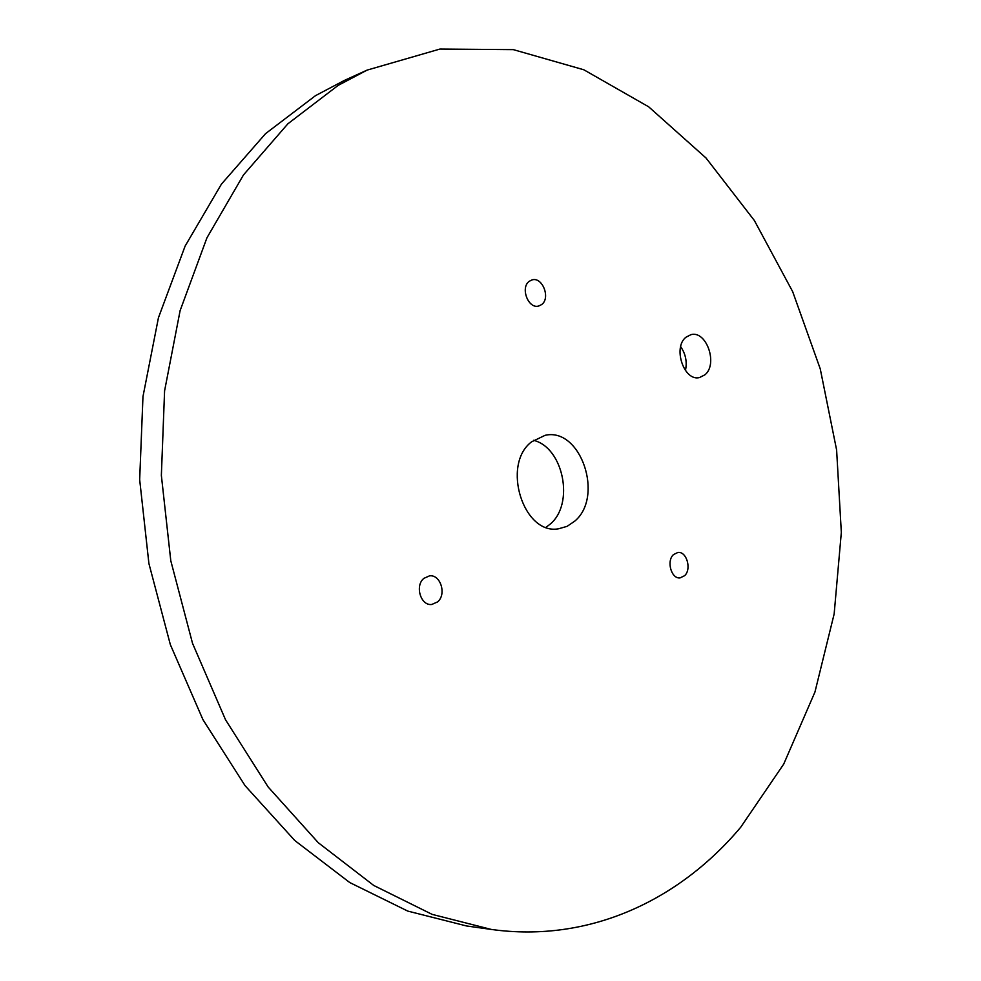 <?xml version="1.0" encoding="UTF-8"?>
<svg xmlns="http://www.w3.org/2000/svg" width="981" height="981" viewBox="0 0 981 981"><rect width="100%" height="100%" fill="white"/><g stroke="black" fill="none" stroke-linecap="round" stroke-linejoin="round"><path stroke-width="1.47" d="M680.667 346.673C685.67 353.933 687.264 361.891 685.437 370.548M685.977 337.219L690.955 334.656C706.504 330.217 718.239 364.184 704.934 374.791L699.527 377.55C684.076 381.732 672.488 347.519 685.977 337.219M529.311 281.265L531.947 279.941C542.395 276.384 550.881 298.138 541.61 304.576L538.79 305.986C528.379 309.42 519.967 287.58 529.311 281.265M673.493 554.596L677.846 552.475C686.614 551.064 691.875 569.164 684.615 575.688L680.115 577.883C671.384 579.207 666.185 561.022 673.493 554.596M423.927 578.324L429.47 575.872C440.567 574.179 446.833 594.474 437.551 601.929L431.75 604.468C420.714 605.988 414.595 585.632 423.927 578.324M531.543 441.855L545.129 435.306C580.777 427.066 604.357 496.827 574.633 521.242L567.092 526.343L558.643 528.771C523.511 535.491 501.144 464.749 531.543 441.855M533.505 440.31C563.572 447.52 574.707 503.976 550.145 524.148L546.074 527.263M491.322 929.436L466.551 925.966L407.74 911.079L349.763 882.557L294.778 840.509L245.091 785.695L202.932 719.637L170.338 644.615L148.904 563.511L139.67 479.66L142.968 396.606L158.444 317.734L185.115 246.084L221.436 184.121L265.581 133.624L315.49 95.672L344.319 80.454L367.078 70.117L439.966 49.05L513.345 49.639L583.818 69.774L648.699 106.831L706.026 158.002L754.352 220.492L792.673 291.639L820.263 368.917L836.609 449.948L841.33 532.413L834.157 613.934L814.941 692.059L783.696 764.125L740.704 827.241C679.698 899.92 589.667 943.121 491.322 929.436L432.143 914.378L373.736 885.451L318.298 842.728L268.132 786.97L225.52 719.747L192.534 643.352L170.792 560.764L161.362 475.405L164.587 390.855L180.112 310.634L206.93 237.831L243.472 174.949L287.887 123.79L338.089 85.433L367.078 70.117"/></g></svg>
